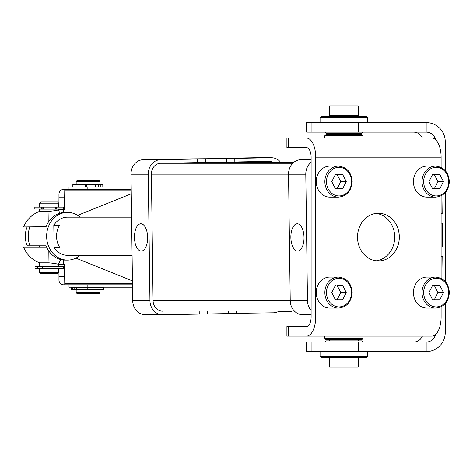 <?xml version="1.0" encoding="UTF-8"?>
<svg xmlns="http://www.w3.org/2000/svg" width="473" height="473" viewBox="0 0 473 473"><rect width="100%" height="100%" fill="white"/><g stroke="black" fill="none" stroke-linecap="round" stroke-linejoin="round"><path stroke-width="0.71" d="M338.437 308.059L329.817 308.059A15.503 13.587 -90 0 1 316.23 292.556A15.503 13.587 -90 0 1 329.817 277.048L338.437 277.048A15.503 13.587 90 0 0 324.856 292.556A15.503 13.587 90 0 0 338.437 308.059C346.81 307.113 351.386 301.945 352.172 292.556C351.386 283.161 346.81 277.994 338.437 277.048M435.621 197.14L426.995 197.14A15.503 13.587 -90 0 1 413.408 181.638A15.503 13.587 -90 0 1 426.995 166.135L435.621 166.135A15.503 13.587 90 0 0 422.034 181.638A15.503 13.587 90 0 0 435.621 197.14C443.987 196.2 448.564 191.033 449.35 181.638C448.564 172.243 443.987 167.075 435.621 166.135M64.919 284.805L63.731 284.805A4.771 4.771 90 0 1 58.959 280.034L58.959 276.457L64.641 276.457M58.611 264.525L58.605 263.875L58.611 264.525L64.488 264.525L64.777 284.805L132.487 284.805L87.842 284.805L87.842 287.188L132.523 287.188M64.641 197.738L58.959 197.738L58.959 194.161A4.771 4.771 90 0 1 63.731 189.389L131.21 189.389L64.777 189.389L64.488 209.663L58.611 209.663L58.599 210.319L58.611 209.663M59.882 213.187L58.599 210.319M58.605 263.904L60.603 259.506M58.959 197.738L58.9 207.121M58.853 209.025L58.806 209.663M58.918 268.303L58.959 276.457M277.923 311.754L291.421 311.754L292.03 311.145M76.165 292.675L76.88 293.39L99.3 293.39L100.016 292.675L76.165 292.675L76.165 289.813M76.165 181.52L76.165 184.381L100.016 184.381L100.016 181.52L76.165 181.52L76.88 180.804L99.3 180.804L100.016 181.52M435.462 139.594A9.543 9.537 90 0 0 426.155 132.144L306.616 132.144L306.616 122.602L426.155 122.602A19.08 19.08 -90 0 1 445.235 141.687L445.235 170.564M311.116 342.05L306.616 342.05L306.616 351.593L311.116 351.593L311.11 342.05L426.155 342.05A9.543 9.537 90 0 0 435.462 334.6M80.073 217.16A23.851 20.901 90 0 0 67.538 212.389L65.239 212.389A23.851 20.901 90 0 0 46.082 226.703L23.65 226.957A27.428 27.428 0 0 1 39.596 211.378L49.015 211.378C54.815 210.792 58.037 210.225 58.682 209.663L58.682 209.143L39.608 209.143M67.538 212.389A23.851 20.901 90 0 0 46.638 236.246A23.851 20.901 90 0 0 67.538 260.097A23.851 20.901 90 0 0 80.073 255.325M39.608 203.183L58.682 203.183L58.682 207.121M56.376 207.121L56.376 209.025L58.037 209.025L58.037 207.121L41.334 207.121L41.334 209.025L42.818 209.025L42.818 207.121M57.475 201.989L40.79 201.989L39.596 203.183L39.596 207.121M58.682 272.353L39.596 272.353L40.79 273.548L57.487 273.548L58.682 272.353L58.682 268.422L39.608 268.422M39.596 268.422L39.608 272.353M46.691 247.231L23.65 247.231A27.428 27.428 0 0 0 39.596 262.817L49.015 262.817C54.815 263.402 58.037 263.969 58.682 264.525L58.682 266.394M63.423 268.303L42.487 268.303L42.487 266.394L39.608 266.394M367.763 351.593L367.763 356.358L320.055 356.358L321.25 357.553L329.598 357.553L329.598 367.095L358.221 367.095L358.221 365.901L329.598 365.901M362.992 342.05L361.798 340.856L326.021 340.856L324.827 342.05M320.055 117.83L367.763 117.83L366.569 116.642L321.25 116.642L320.055 117.83L320.055 122.602M324.827 132.144L326.021 133.339L361.798 133.339L362.992 132.144M325.578 135.721L362.992 135.721L362.992 138.104L324.827 138.104L324.827 135.721L325.578 135.721M362.992 135.721L361.798 134.527L326.021 134.527L324.827 135.721M324.827 338.473L326.021 339.661L361.798 339.661L362.992 338.473L324.827 338.473L324.827 336.084M288.672 336.084L288.672 326.547L286.898 326.547L286.898 336.084L306.51 336.084A19.08 9.2 90 0 0 315.71 317.005L315.71 157.19A19.08 9.2 -90 0 0 306.51 138.104L286.898 138.104L286.898 147.647L288.672 147.647L288.672 138.104M399.307 237.097A23.851 20.901 -90 0 1 378.406 260.948A23.851 20.901 -90 0 1 357.505 237.097A23.851 20.901 -90 0 1 378.406 213.246A23.851 20.901 -90 0 1 399.307 237.097M376.106 260.806A23.851 20.901 90 0 0 394.707 237.097A23.851 20.901 90 0 0 376.106 213.388M329.598 107.099L329.598 115.447L358.221 115.447L358.221 105.905L329.598 105.905L329.598 107.099L358.221 107.099M358.221 365.901L358.221 357.553L329.598 357.553M82.633 287.424L71.417 287.424L71.417 289.813L103.534 289.813L103.534 287.424L82.633 287.424M102.801 187.006L102.801 184.618L85.601 184.618L85.601 187.006M85.601 184.618L72.836 184.618L72.836 187.006M279.076 311.145A14.314 12.54 -90 0 1 273.424 312.789L228.5 313.428M199.204 311.145L199.245 314.084L162.677 314.722A14.314 12.54 -90 0 1 162.487 314.722A14.314 12.54 -90 0 1 153.755 310.684A14.314 12.54 -90 0 1 149.947 300.627L148.256 174.224A14.314 12.54 -90 0 1 151.792 164.042A14.314 12.54 -90 0 1 160.601 159.697L197.17 159.058L143.354 159.697A14.314 12.54 90 0 0 134.545 164.042A14.314 12.54 90 0 0 131.009 174.224L132.7 300.627A14.314 12.54 90 0 0 136.508 310.684A14.314 12.54 90 0 0 145.241 314.722A14.314 12.54 90 0 0 145.43 314.722M134.474 237.428A13.652 6.581 89 0 1 140.812 223.776A13.652 6.581 89 0 1 147.635 237.428A13.652 6.581 89 0 1 141.291 251.074A13.652 6.581 89 0 1 134.474 237.428M290.854 237.428A13.652 6.581 89 0 1 297.192 223.776A13.652 6.581 89 0 1 304.009 237.428A13.652 6.581 89 0 1 297.671 251.074A13.652 6.581 89 0 1 290.854 237.428M53.804 225.355L59.557 225.355A19.08 16.721 90 0 0 56.571 236.535A19.08 16.721 90 0 0 59.852 247.604L54.105 247.604L53.804 225.355A19.08 16.721 -90 0 1 67.538 217.16L131.583 217.16M42.487 266.394L63.423 266.394M56.376 209.025L55.282 209.025L55.282 207.121M43.368 207.121L43.368 209.025L42.818 209.025M58.037 207.121L63.453 207.121L63.453 209.025L58.037 209.025M338.437 197.14L329.817 197.14A15.503 13.587 -90 0 1 316.23 181.638A15.503 13.587 -90 0 1 329.817 166.135L338.437 166.135A15.503 13.587 90 0 0 324.856 181.638A15.503 13.587 90 0 0 338.437 197.14C346.81 196.2 351.386 191.033 352.172 181.638C351.386 172.243 346.81 167.075 338.437 166.135M435.621 308.059L426.995 308.059A15.503 13.587 -90 0 1 413.408 292.556A15.503 13.587 -90 0 1 426.995 277.048L435.621 277.048A15.503 13.587 90 0 0 422.034 292.556A15.503 13.587 90 0 0 435.621 308.059C443.987 307.113 448.564 301.945 449.35 292.556C448.564 283.161 443.987 277.994 435.621 277.048M428.952 292.556L432.576 285.396L439.813 285.396L443.432 292.556L439.813 299.711L432.576 299.711L428.952 292.556M432.576 299.711L434.291 299.711L437.915 292.556L434.291 285.396L432.576 285.396M443.432 292.556L437.915 292.556M331.774 181.638L335.392 174.484L342.635 174.484L346.254 181.638L342.635 188.792L335.392 188.792L331.774 181.638M335.392 188.792L337.113 188.792L340.737 181.638L337.113 174.484L335.392 174.484M346.254 181.638L340.737 181.638M41.334 207.121L34.825 207.121L34.825 209.025L41.334 209.025M37.367 266.394L35.008 266.394L35.008 268.303L37.367 268.303L37.367 266.394L39.596 266.394L39.596 262.817M37.367 268.303L41.985 268.303M441.102 247.012L442.616 246.983L442.296 223.132L441.102 223.155M441.102 256.526L442.74 256.526L443.047 279.513M442.74 256.526L441.102 256.555M311.11 162.298L311.11 310.489A14.314 12.54 -90 0 1 307.474 300.627L305.783 174.224A14.314 12.54 -90 0 1 311.11 162.298L311.11 157.19A9.543 4.6 -90 0 0 306.51 147.647L288.672 147.647M441.102 213.613L442.166 213.595L441.924 195.414M132.097 255.325L67.538 255.325A19.08 16.721 -90 0 1 54.105 247.604M441.102 223.132L442.296 223.132M217.539 158.55L234.785 158.402L234.833 161.979L294.277 161.979M294.082 162.127L226.472 162.127L226.425 158.55L188.284 158.91L205.53 158.91L205.578 162.487L293.627 162.487M293.461 162.635L197.217 162.635L197.17 159.058M302.957 314.722A14.314 12.54 -90 0 1 302.767 314.722A14.314 12.54 -90 0 1 290.227 300.627L288.536 174.224A14.314 12.54 -90 0 1 300.881 159.697L311.11 159.519M162.487 311.145L162.629 311.145A10.731 9.407 -90 0 1 162.487 311.145A10.731 9.407 -90 0 1 153.081 300.574L151.39 174.17A10.731 9.407 -90 0 1 160.649 163.274L197.217 162.635M205.578 162.487L226.472 162.127M234.833 161.979L271.401 161.34A10.731 9.407 -90 0 1 271.543 161.34A10.731 9.407 -90 0 1 271.685 161.34M205.53 158.91L226.425 158.55M234.785 158.402L271.354 157.763A14.314 12.54 -90 0 1 271.543 157.763A14.314 12.54 -90 0 1 279.839 161.34M236.825 311.145L236.861 313.428M254.486 157.763A14.314 12.54 90 0 0 254.297 157.763A14.314 12.54 90 0 0 254.107 157.763L217.539 158.402M207.564 311.145L207.606 313.936L199.245 313.936M207.606 313.936L228.5 313.575L228.465 311.145M311.11 310.489L311.11 317.005A9.543 4.6 90 0 1 306.51 326.547L288.672 326.547M95.587 184.618L95.587 187.006M98.703 184.618L98.703 187.006M131.181 187.006L69.011 187.006L69.011 189.389M87.198 287.424L87.198 289.813M74.143 287.424L74.143 289.813M76.75 287.424L76.75 289.813M358.221 357.553L366.569 357.553L367.763 356.358M306.51 138.104L431.902 138.104A19.08 9.2 -90 0 1 441.102 157.19L441.102 167.424M441.102 195.857L441.102 278.337M441.102 306.77L441.102 317.005A19.08 9.2 90 0 1 431.902 336.084L306.51 336.084M39.608 245.783L39.596 247.231M27.168 226.957A23.851 23.851 0 0 0 27.274 245.783L46.082 245.783A23.851 20.901 90 0 0 65.239 260.097L67.538 260.097M445.235 303.631L445.235 332.507A19.08 19.08 -90 0 1 426.155 351.593L311.116 351.593M426.155 351.593L426.155 342.05M426.155 132.144L426.155 122.602M445.235 192.712L445.235 281.482M422.377 336.084A9.543 9.537 -90 0 1 413.538 342.05M422.377 138.104A9.543 9.537 90 0 0 413.538 132.144M58.806 264.525L58.889 266.394M75.875 258.116L132.434 280.85M131.269 193.812L77.643 215.363M69.011 284.805L69.011 287.188L87.842 287.188M443.432 181.638L439.813 188.792L432.576 188.792L434.291 188.792L437.915 181.638L434.291 174.484L432.576 174.484L439.813 174.484L443.432 181.638L437.915 181.638M432.576 188.792L428.952 181.638L432.576 174.484M346.254 292.556L342.635 299.711L335.392 299.711L337.113 299.711L340.737 292.556L337.113 285.396L342.635 285.396L346.254 292.556L340.737 292.556M335.392 299.711L331.774 292.556L335.392 285.396M351.551 292.556A14.314 12.54 -90 0 1 339.017 306.865A14.314 12.54 -90 0 1 326.476 292.556A14.314 12.54 -90 0 1 339.017 278.242A14.314 12.54 -90 0 1 351.551 292.556M448.735 181.638A14.314 12.54 -90 0 1 436.195 195.952A14.314 12.54 -90 0 1 423.654 181.638A14.314 12.54 -90 0 1 436.195 167.324A14.314 12.54 -90 0 1 448.735 181.638M132.47 283.404L64.73 283.404M63.258 212.495L63.293 209.663M64.73 190.79L131.234 190.79M63.293 264.525L63.234 259.984M29.982 245.783A23.851 20.901 -90 0 1 28.238 236.246A23.851 20.901 -90 0 1 29.888 226.957M79.062 287.424L79.062 289.813M100.844 184.618L100.844 187.006M86.524 184.618L86.524 187.006M149.947 300.627L132.7 300.627M160.601 159.697L143.354 159.697M351.551 181.638A14.314 12.54 -90 0 1 339.017 195.952A14.314 12.54 -90 0 1 326.476 181.638A14.314 12.54 -90 0 1 339.017 167.324A14.314 12.54 -90 0 1 351.551 181.638M448.735 292.556A14.314 12.54 -90 0 1 436.195 306.865A14.314 12.54 -90 0 1 423.654 292.556A14.314 12.54 -90 0 1 436.195 278.242A14.314 12.54 -90 0 1 448.735 292.556M300.881 159.697L311.11 159.697M160.649 163.274L292.781 163.274M254.107 157.763L271.354 157.763M288.536 174.224L305.783 174.224M290.227 300.627L307.474 300.627M151.39 174.17L288.536 174.17M153.081 300.574L290.227 300.574M131.009 174.224L148.256 174.224M92.98 187.006L92.98 184.618M72.487 289.813L72.487 287.424M85.909 289.813L85.909 287.424M441.102 157.19L315.71 157.19M315.71 317.005L441.102 317.005M48.849 221.447A27.428 0.355 -90 0 1 49.015 211.378M358.197 351.593L358.197 342.05M358.197 132.144L358.197 122.602M49.015 262.817A27.428 0.355 -90 0 1 48.831 251.021M87.842 189.389L87.842 187.006M100.016 292.675L100.016 289.813M311.11 132.144L311.11 122.602M358.221 116.642L358.221 115.447M358.221 134.527L358.221 133.339M358.221 339.661L358.221 340.856M63.453 266.394L63.453 268.303M41.985 266.394L41.985 268.422M302.767 314.722L311.11 314.722M271.543 157.763L254.297 157.763M162.487 314.722L145.241 314.722M329.598 339.661L329.598 340.856M329.598 134.527L329.598 133.339M329.598 116.642L329.598 115.447M362.992 338.473L362.992 336.084M367.763 122.602L367.763 117.83M320.055 351.593L320.055 356.358M39.596 209.143L39.596 211.378M57.487 201.989L58.682 203.183"/></g></svg>
